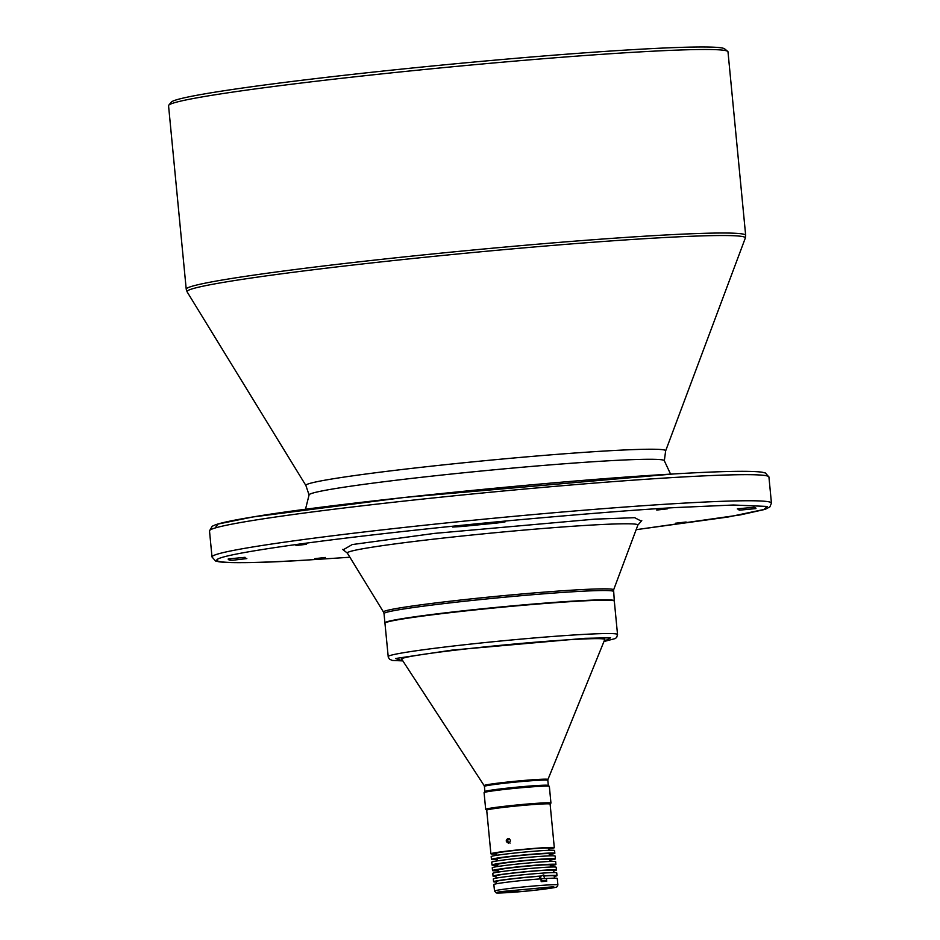 <?xml version="1.0" encoding="UTF-8"?>
<svg xmlns="http://www.w3.org/2000/svg" width="940" height="940" viewBox="0 0 940 940"><rect width="100%" height="100%" fill="white"/><g stroke="black" fill="none" stroke-linecap="round" stroke-linejoin="round"><path stroke-width="1.41" d="M186.226 289.226L168.554 105.703A281.013 11.55 -5.5 0 1 168.754 105.21L171.28 102.143A278.205 11.433 -5.5 0 1 340.139 75.764A278.205 11.433 -5.5 0 1 633.372 49.62A278.205 11.433 -5.5 0 1 724.646 48.868L727.713 51.383A281.013 11.55 -5.5 0 1 727.995 51.829L745.667 235.364A281.013 11.55 174.5 0 0 653.183 235.682A281.013 11.55 174.5 0 0 351.713 262.683A281.013 11.55 174.5 0 0 186.226 289.226L187.107 291.846A280.437 11.527 -5.5 0 1 258.794 276.936A280.437 11.527 -5.5 0 1 653.042 238.184A280.437 11.527 -5.5 0 1 745.303 238.102L745.667 235.364M168.754 105.21A281.013 11.55 -5.5 0 1 339.316 78.561A281.013 11.55 -5.5 0 1 635.511 52.158A281.013 11.55 -5.5 0 1 727.713 51.383M325.311 557.467L314.736 558.677L325.311 557.467M306.534 544.307L295.947 545.529L306.534 544.307M667.341 508.846L656.755 510.068L667.341 508.846M686.13 522.005L675.543 523.216L686.13 522.005M739.028 508.528L739.169 509.974A248.231 10.199 174.5 0 1 739.134 510.197L755.913 508.599A265.092 10.892 174.5 0 0 755.948 508.352A265.092 10.892 174.5 0 0 753.998 507.259L737.336 508.857M232.885 560.228L246.832 558.583A248.231 10.199 174.5 0 1 244.999 557.549A248.231 10.199 174.5 0 1 245.035 557.326L228.256 558.924A265.092 10.892 174.5 0 0 228.22 559.171A265.092 10.892 174.5 0 0 230.171 560.264L232.885 560.228M496.414 522.405L496.485 523.098L505.027 521.923L496.778 522.37A265.092 10.892 174.5 0 0 460.024 525.989L452.645 527.035L462.057 526.482L461.987 525.789M496.485 523.098A248.231 10.199 174.5 0 0 462.057 526.482M739.169 509.974A248.231 10.199 174.5 0 0 737.336 508.94M617.533 634.512L614.325 601.165A115.209 4.735 174.5 0 0 614.208 600.977A115.209 4.735 174.5 0 0 614.29 600.789A115.209 4.735 174.5 0 0 576.373 600.918A115.209 4.735 174.5 0 0 452.763 611.987A115.209 4.735 174.5 0 0 384.918 622.868A115.209 4.735 174.5 0 0 385.024 623.056A115.209 4.735 174.5 0 0 384.954 623.243L388.255 657.13L389.524 659.222L392.391 660.456L402.861 660.902L395.481 658.529L451.94 650.127L584.833 638.319L610.601 637.802L603.938 641.527L615.289 638.554L616.711 637.343L617.533 634.512A115.209 4.735 174.5 0 0 587.218 634.218A115.209 4.735 174.5 0 0 460.941 645.157A115.209 4.735 174.5 0 0 388.161 656.602M613.996 600.813A115.033 4.723 174.5 0 0 583.857 600.707A115.033 4.723 174.5 0 0 576.267 601.118A115.033 4.723 174.5 0 0 455.019 611.928A115.033 4.723 174.5 0 0 385.2 622.844L385.036 623.044A115.209 4.735 174.5 0 1 459.942 611.552A115.209 4.735 174.5 0 1 584.01 600.871A115.209 4.735 174.5 0 1 614.208 600.977L613.996 600.813M604.643 639.788A102.096 4.195 174.5 0 0 604.843 639.494A102.096 4.195 174.5 0 0 543.849 641.515A102.096 4.195 174.5 0 0 434.374 652.795A102.096 4.195 174.5 0 0 401.58 659.069A102.096 4.195 174.5 0 0 401.815 659.316M548.302 785.499A31.843 1.304 174.5 0 0 548.314 785.441A31.843 1.304 174.5 0 0 530.536 785.981A31.843 1.304 174.5 0 0 484.911 791.55A31.843 1.304 174.5 0 0 484.934 791.598A31.843 1.304 -5.5 0 1 503.264 788.684A31.843 1.304 -5.5 0 1 548.29 785.488L549.312 786.334A32.782 1.351 174.5 0 0 502.971 789.612A32.782 1.351 174.5 0 0 484.1 792.608A32.782 1.351 174.5 0 0 484.077 792.667L485.686 809.34A32.782 1.351 174.5 0 0 485.721 809.399L486.709 810.209M544.883 785.276A30.891 1.269 174.5 0 0 537.198 785.57A30.891 1.269 174.5 0 0 488.248 790.728M550.111 804.1L550.934 803.113A32.782 1.351 174.5 0 0 550.946 803.054A32.782 1.351 174.5 0 0 504.569 806.297A32.782 1.351 174.5 0 0 485.686 809.34M490.903 853.79L486.709 810.186A31.843 1.304 -5.5 0 1 505.05 807.225A31.843 1.304 -5.5 0 1 547.162 803.818A31.843 1.304 -5.5 0 1 550.111 804.076L554.306 847.692A31.843 1.304 174.5 0 0 551.357 847.422A31.843 1.304 174.5 0 0 515.707 850.124A31.843 1.304 174.5 0 0 490.903 853.79A31.843 1.304 174.5 0 0 493.853 854.061A31.843 1.304 174.5 0 0 496.567 853.99M548.784 848.973A31.843 1.304 174.5 0 0 554.306 847.692M548.913 850.289L548.713 848.232A26.226 1.081 174.5 0 0 546.281 848.009A26.226 1.081 174.5 0 0 516.929 850.23A26.226 1.081 174.5 0 0 496.496 853.261L496.696 855.318M549.324 854.554A31.843 1.304 174.5 0 0 554.847 853.285L554.577 850.489A31.843 1.304 174.5 0 0 509.527 853.626A31.843 1.304 174.5 0 0 491.173 856.587L491.444 859.383A31.843 1.304 174.5 0 0 497.107 859.583M554.847 853.285A31.843 1.304 174.5 0 0 509.786 856.422A31.843 1.304 174.5 0 0 491.444 859.383M549.454 855.87L549.254 853.814A26.226 1.081 174.5 0 0 512.147 856.411A26.226 1.081 174.5 0 0 497.037 858.843L497.237 860.899M549.865 860.147A31.843 1.304 174.5 0 0 555.387 858.866L555.117 856.07A31.843 1.304 174.5 0 0 510.056 859.219A31.843 1.304 174.5 0 0 491.714 862.18L491.984 864.976A31.843 1.304 174.5 0 0 497.648 865.176M555.387 858.866A31.843 1.304 174.5 0 0 510.326 862.015A31.843 1.304 174.5 0 0 491.984 864.976M497.777 866.492L497.577 864.436A26.226 1.081 -5.5 0 1 512.688 861.992A26.226 1.081 -5.5 0 1 549.794 859.407L549.982 861.463M498.188 870.769A31.843 1.304 -5.5 0 1 492.525 870.569L492.255 867.773A31.843 1.304 -5.5 0 1 510.596 864.812A31.843 1.304 -5.5 0 1 555.658 861.663L555.928 864.459A31.843 1.304 -5.5 0 1 550.394 865.74M492.525 870.569A31.843 1.304 -5.5 0 1 510.866 867.608A31.843 1.304 -5.5 0 1 555.928 864.459M498.318 872.085L498.118 870.029A26.226 1.081 -5.5 0 1 513.228 867.585A26.226 1.081 -5.5 0 1 550.323 865L550.523 867.056M495.909 876.421A31.843 1.304 -5.5 0 1 493.054 876.15L492.795 873.354A31.843 1.304 -5.5 0 1 517.587 869.688A31.843 1.304 -5.5 0 1 553.237 866.986A31.843 1.304 -5.5 0 1 556.186 867.256L556.457 870.052A31.843 1.304 -5.5 0 1 553.719 870.851M493.054 876.15A31.843 1.304 -5.5 0 1 517.858 872.485A31.843 1.304 -5.5 0 1 553.507 869.782A31.843 1.304 -5.5 0 1 556.457 870.052M496.073 878.148L495.85 875.88A29.034 1.199 -5.5 0 1 518.469 872.532A29.034 1.199 -5.5 0 1 550.969 870.076A29.034 1.199 -5.5 0 1 553.66 870.323L553.883 872.579M496.449 882.014A31.843 1.304 -5.5 0 1 493.594 881.744L493.324 878.947A31.843 1.304 -5.5 0 1 518.128 875.281A31.843 1.304 -5.5 0 1 553.778 872.579A31.843 1.304 -5.5 0 1 556.727 872.849L556.997 875.634A31.843 1.304 -5.5 0 1 554.248 876.444M546.434 878.489A31.843 1.304 -5.5 0 1 557.267 878.43L557.902 884.951A31.843 1.304 174.5 0 0 512.841 888.1A31.843 1.304 174.5 0 0 494.499 891.061L493.864 884.54A31.843 1.304 -5.5 0 1 512.218 881.579A31.843 1.304 -5.5 0 1 540.935 878.853L541.205 881.65A31.843 1.304 -5.5 0 1 546.704 881.285L546.434 878.489L544.812 878.747L543.755 875.998L545.376 875.739A31.843 1.304 -5.5 0 1 554.048 875.375A31.843 1.304 -5.5 0 1 556.997 875.634M543.755 875.998A29.034 1.199 -5.5 0 1 551.51 875.669A29.034 1.199 -5.5 0 1 554.201 875.904L554.424 878.172M496.614 883.729L496.39 881.473A29.034 1.199 -5.5 0 1 510.902 879.041A29.034 1.199 -5.5 0 1 539.96 876.245L539.313 878.982M493.594 881.744A31.843 1.304 -5.5 0 1 509.609 879.053A31.843 1.304 -5.5 0 1 541.569 875.998L539.96 876.245M540.277 876.198L541.793 880.909M544.048 880.757L546.093 880.627A30.914 1.269 174.5 0 0 541.146 880.956M546.163 881.32L546.093 880.627M545.376 875.739L543.238 874.952L541.569 875.998M508.505 843.086C511.125 841.218 510.972 839.667 508.058 838.433C505.52 840.301 505.673 841.852 508.505 843.086L508.293 843.098M510.115 843.074C507.224 841.841 507.001 840.278 509.48 838.421M550.946 803.054L549.348 786.38A32.782 1.351 174.5 0 0 549.312 786.334M517.858 890.568L509.915 891.12L517.858 890.568M509.186 891.637L503.887 892.001L509.186 891.637M553.437 886.749L546.328 887.501L553.778 886.784L538.937 889.781L523.733 891.355C503.582 893.364 487.578 893.482 501.96 891.508L553.437 886.749M670.584 474.136L664.333 460.764A178.459 7.332 174.5 0 0 605.607 460.964A178.459 7.332 174.5 0 0 414.164 478.119A178.459 7.332 174.5 0 0 309.072 494.969L305.911 485.534A180.727 7.426 -5.5 0 1 352.112 475.922A180.727 7.426 -5.5 0 1 606.183 450.941A180.727 7.426 -5.5 0 1 665.638 450.895L745.303 238.102M673.604 473.96L404.917 497.389L252.919 516.965L218.033 524.05L215.096 527.986M641.057 521.007L634.653 517.682L594.938 519.139L434.456 533.391L352.23 544.566L343.417 549.665M676.823 507.506L733.447 505.015L767.31 506.449L763.644 509.703L740.25 514.92L636.145 529.678L728.077 517.024L765.607 509.139L769.884 506.883L771.446 503.1A281.013 11.55 174.5 0 0 678.962 503.417A281.013 11.55 174.5 0 0 283.915 542.251A281.013 11.55 174.5 0 0 212.005 556.973L215.554 561.004L218.891 561.779C230.582 563.389 260.016 562.802 307.204 560.04L349.892 557.244L307.345 560.017C239.935 564.599 153.103 565.081 287.053 545.811C348.952 536.94 444.479 526.6 516.859 519.985C590.332 513.404 643.653 509.245 676.823 507.506M676.459 477.332A281.013 11.55 -5.5 0 1 768.932 477.015L765.395 472.985L762.046 472.197C750.355 470.599 720.921 471.187 673.733 473.948C553.402 480.716 335.063 503.029 252.872 516.965C234.025 520.043 221.511 522.675 215.331 524.849L212.205 526.247L209.503 530.889A281.013 11.55 -5.5 0 1 281.413 516.166A281.013 11.55 -5.5 0 1 676.459 477.332M641.773 520.596L637.849 525.131A145.947 5.992 174.5 0 0 589.838 525.166A145.947 5.992 174.5 0 0 431.93 539.348A145.947 5.992 174.5 0 0 347.353 553.096L342.642 549.407M614.29 600.789L613.597 589.909A115.597 4.747 174.5 0 0 575.574 589.944A115.597 4.747 174.5 0 0 450.507 601.177A115.597 4.747 174.5 0 0 383.52 612.069L347.353 553.096M613.385 591.483A115.209 4.735 174.5 0 0 575.48 591.613A115.209 4.735 174.5 0 0 451.87 602.681A115.209 4.735 174.5 0 0 384.025 613.573L383.52 612.069M604.808 639.4L547.949 779.46A32.066 1.316 174.5 0 0 530.054 779.965A32.066 1.316 174.5 0 0 487.366 784.677A32.066 1.316 174.5 0 0 484.135 785.605L401.591 658.975M547.949 779.46L547.82 780.318A31.843 1.304 174.5 0 0 530.043 780.846A31.843 1.304 174.5 0 0 487.637 785.523A31.843 1.304 174.5 0 0 484.417 786.416L484.135 785.605M230.171 560.264L230.006 558.548M541.593 878.865L544.777 878.371M309.072 494.969L305.488 509.292M771.446 503.1L768.932 477.015M613.597 589.909L637.849 525.131M384.918 622.868L384.025 613.573M548.314 785.441L547.82 780.318M484.911 791.55L484.417 786.416M212.005 556.973L209.503 530.889M664.333 460.764L665.638 450.895M305.911 485.534L187.107 291.846M484.946 791.586L484.1 792.608M494.499 891.061L496.191 892.836C495.827 893.623 522.875 891.79 538.984 889.781C562.261 886.878 555.188 887.066 557.361 886.491L557.902 884.951"/></g></svg>
